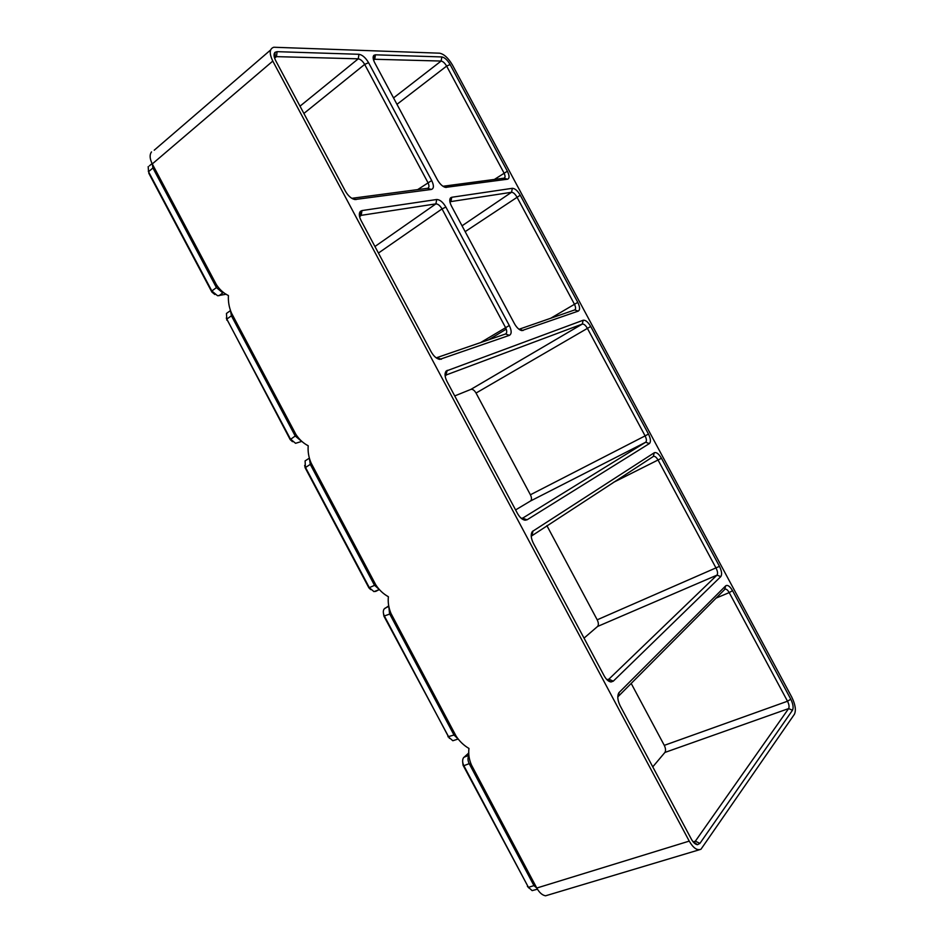 <?xml version="1.0" encoding="UTF-8"?>
<svg xmlns="http://www.w3.org/2000/svg" width="943" height="943" viewBox="0 0 943 943"><rect width="100%" height="100%" fill="white"/><g stroke="black" fill="none" stroke-linecap="round" stroke-linejoin="round"><path stroke-width="1.41" d="M537.439 889.19L532.135 890.616L528.422 887.339L463.85 765.704C462.376 762.581 462.247 759.952 463.461 757.795L468.836 752.927M272.798 61.083L689.239 841.109C693.258 848.028 697.16 850.751 700.944 849.278L794.395 714.299C796.257 710.291 795.373 704.539 791.731 697.054L452.463 65.043C448.302 57.995 444 54.046 439.568 53.185L273.788 47.244C269.427 48.718 269.097 53.338 272.798 61.083L152.283 163.929L216.371 284.609C219.613 289.607 223.632 293.249 228.43 295.548C228.065 301.607 229.09 307.453 231.483 313.076L295.878 434.358C299.155 439.414 303.269 443.222 308.208 445.768C307.724 451.614 308.679 457.343 311.072 462.954L375.786 584.837C379.098 589.964 383.306 593.925 388.386 596.73C387.785 602.365 388.669 607.987 391.05 613.587L456.082 736.059C459.441 741.257 463.732 745.383 468.966 748.447C468.235 753.87 469.06 759.363 471.429 764.95L536.779 888.035L533.962 885.618L469.201 763.641C467.716 760.506 467.587 757.854 468.801 755.697M528.752 887.917L463.048 765.221L462.659 761.649M699.376 849.761L545.561 895.803C542.26 895.213 539.325 892.632 536.779 888.035L689.239 841.109M617.783 696.912L725.002 589.163C726.299 588.845 727.701 589.988 729.21 592.605L715.926 598.168M661.467 458.274L719.474 566.354C721.772 571.104 722.208 574.523 720.77 576.633L613.28 681.164L611.029 681.978C608.577 681.648 606.302 679.608 604.18 675.86L533.325 543.168C530.885 538.099 530.555 534.209 532.359 531.498L654.277 452.746C656.434 451.98 658.827 453.831 661.467 458.274L613.304 482.451M375.444 54.812L441.854 56.945C444.683 57.476 447.442 60.01 450.106 64.525L507.381 171.213C509.574 175.775 509.609 178.439 507.475 179.217L445.52 187.398C442.585 186.608 439.886 184.085 437.411 179.842L374.748 62.827C372.933 59.232 372.65 56.721 373.899 55.319L375.444 54.812L374.725 59.268L441.124 61.047C443.01 61.389 444.848 63.075 446.628 66.093L503.927 172.852C505.342 175.763 505.413 177.532 504.128 178.156L442.962 186.266M451.744 197.276L512.355 188.305C514.961 188.411 517.601 190.71 520.253 195.213L577.776 302.361C580.004 306.982 580.169 309.893 578.259 311.107L521.856 330.616C519.228 330.003 516.764 327.716 514.489 323.744L451.52 206.175C449.575 202.285 449.257 199.503 450.577 197.841L451.744 197.276L450.943 201.578L511.542 192.278C513.287 192.337 515.043 193.869 516.823 196.863L574.37 304.082C575.855 307.17 575.961 309.115 574.688 309.929L519.004 329.272M445.155 376.163L446.381 374.89L582.326 324.05C583.917 323.885 585.579 325.276 587.312 328.211L645.106 435.89L648.466 434.063C650.741 438.754 651.035 441.925 649.362 443.575L527.102 519.782L525.098 520.218C522.304 519.746 519.77 517.483 517.471 513.452L446.994 381.455C444.719 376.811 444.448 373.345 446.169 371.047L583.163 320.243C585.544 319.913 588.055 321.987 590.707 326.467L476.038 393.054L530.402 494.78C531.793 497.751 531.84 499.814 530.544 500.981L515.585 509.939M648.466 434.063L590.707 326.467M277.101 51.665L358.965 54.293C362.395 54.894 365.601 57.688 368.572 62.686L431.682 180.549C434.086 185.594 433.957 188.565 431.328 189.46L354.816 199.539C351.267 198.655 348.132 195.873 345.409 191.193L275.662 60.588C273.718 56.686 273.505 53.928 275.026 52.313L277.101 51.665L276.44 56.639L358.257 58.82C360.544 59.22 362.678 61.071 364.67 64.407L427.816 182.364C429.36 185.582 429.336 187.539 427.757 188.27L351.81 198.325M361.971 210.572L436.703 199.503C439.862 199.586 442.927 202.108 445.886 207.071L509.291 325.5C511.731 330.616 511.778 333.893 509.42 335.331L439.697 359.401C436.538 358.741 433.709 356.242 431.21 351.892L361.098 220.591C359 216.348 358.753 213.248 360.391 211.326L361.971 210.572L361.193 215.346L435.902 203.877C438.012 203.924 440.051 205.598 442.031 208.91L505.483 327.433C507.11 330.852 507.134 333.032 505.542 333.987L436.22 357.857M732.522 590.66L790.788 699.211C793.122 704.02 793.688 707.698 792.485 710.256L699.918 843.384L697.514 844.692C695.368 844.48 693.317 842.629 691.36 839.14L620.129 705.729C617.5 700.201 617.111 695.851 618.938 692.681L725.709 585.839C727.631 584.625 729.906 586.24 732.522 590.66L729.21 592.605L787.511 701.227C789.067 704.433 789.444 706.885 788.631 708.582L695.368 841.18L693.211 841.946M631.162 683.38L664.285 745.359C665.711 748.4 665.923 750.769 664.898 752.455L652.768 766.859M457.603 738.475L453.996 735.01L389.553 613.634L388.87 607.044M458.027 739.053L452.84 740.738L448.691 737.155L384.438 616.121C383.07 613.268 382.952 610.899 384.096 609.025L388.693 605.901M449.457 738.369L383.907 616.133L383.436 613.245M531.215 536.213L653.523 456.341C654.961 456.094 656.493 457.343 658.108 460.125L716.15 568.275C717.682 571.434 717.965 573.721 716.998 575.124L608.872 679.184L606.891 679.644M546.869 525.616L597.202 619.81C598.616 622.816 598.746 625.032 597.579 626.458L584.035 638.128M378.744 589.021L374.418 585.143L310.282 464.357L309.457 458.935M375.514 591.485L379.263 589.599L373.982 591.638L369.361 587.713L305.414 467.268L305.096 460.903L309.269 458.215M454.715 395.93L470.981 389.353C472.702 389.058 474.388 390.296 476.038 393.054M530.402 494.78L645.106 435.89C646.615 439.025 646.815 441.135 645.684 442.232L522.823 518.049L521.22 518.296M370.693 589.634L368.878 587.819L305.143 467.763L304.66 465.394M300.404 440.346L295.23 436.008L231.412 315.799L230.575 311.119M301.866 441.371L295.572 443.304L290.409 438.99L226.78 319.123L226.461 313.441L230.398 310.636M359.601 216.737L361.193 215.346L359.743 216.383M292.483 441.678L290.185 439.591L226.296 318.074M222.183 292.377L216.43 287.591L152.919 167.972L148.523 171.709L148.192 166.616M226.202 294.216L217.585 295.748L211.845 290.998L148.322 171.331M274.519 57.924L276.44 56.639L274.613 58.195M152.919 167.972L152.283 163.929C149.701 158.754 149.442 154.746 151.517 151.906M214.839 294.499L211.88 292.071L148.77 173.182M373.499 59.845L374.725 59.268L373.593 60.175M450.789 201.602L450 202.226M468.871 755.308L463.956 757.229M471.429 764.95L469.201 763.641L463.85 765.704L463.048 765.221M533.962 885.618L528.422 887.339L527.408 886.444M792.485 710.256L788.631 708.582L664.898 752.455M699.918 843.384L695.368 841.18L693.14 841.863M790.788 699.211L787.511 701.227L664.285 745.359M456.082 736.059L453.996 735.01L447.949 736.766M391.05 613.587L383.907 616.133M388.764 606.373L384.874 608.282M720.77 576.633L716.998 575.124L597.579 626.458M719.474 566.354L597.202 619.81M613.28 681.164L608.872 679.184L607.516 679.726M375.786 584.837L368.878 587.819M311.072 462.954L310.282 464.357L305.143 467.763M583.163 320.243L582.279 324.074L470.911 389.376M527.102 519.782L522.528 518.202M447.277 370.316L445.78 375.255M649.362 443.575L645.684 442.232L530.544 500.981M295.878 434.358L295.23 436.008L290.185 439.591M231.483 313.076L231.412 315.799L226.78 319.123L226.768 320.113M509.291 325.5L480.235 342.792M445.886 207.071L442.031 208.91L378.426 253.054M436.703 199.503L435.902 203.877L374.937 246.5M223.019 292.754L218.941 295.748M216.371 284.609L216.43 287.591L211.845 290.998L211.88 292.071M431.682 180.549L417.666 189.614M368.572 62.686L364.67 64.407L303.894 113.443M358.965 54.293L358.257 58.82L300.004 106.17M507.381 171.213L494.356 179.465M450.106 64.525L446.628 66.093L396.968 104.331M441.854 56.945L441.124 61.047L393.537 97.919M577.776 302.361L550.665 318.286M506.238 329.142L488.474 339.928M445.874 373.475L445.061 373.958L445.874 373.463M520.253 195.213L465.158 231.648M512.355 188.305L511.542 192.278L462.035 225.813M427.568 188.305L431.328 189.46M352.081 198.301L356.089 199.574M574.688 309.929L578.259 311.107M519.298 329.201L523.106 330.51M503.986 178.18L507.475 179.217M443.21 186.431L446.463 187.421M533.031 530.897L532.017 535.27M653.31 456.447L654.277 452.746M725.709 585.839L724.66 589.399M619.245 692.339L618.113 696.5M441.371 359.259L437.234 357.751M509.42 335.331L505.542 333.987M694.661 841.828L694.013 842.028M582.326 324.05L470.981 389.353M360.98 215.381L359.531 216.43M275.898 56.674L274.554 57.829M270.606 49.979L154.216 150.208M152.082 163.54L149.371 165.862M374.324 59.291L373.522 59.939M352.552 198.749L354.816 199.539M275.061 57.075L275.026 52.313M521.491 518.332L525.098 520.218M445.638 375.385L446.169 371.047M519.734 329.767L521.856 330.616M450.165 201.955L450.577 197.841M444.129 186.938L445.52 187.398M373.699 59.609L373.899 55.319M531.569 535.671L532.359 531.498M607.375 679.726L611.029 681.978M617.913 696.736L618.938 692.681M693.765 842.04L697.514 844.692M436.338 357.951L439.697 359.401M360.143 215.853L360.391 211.326"/></g></svg>
